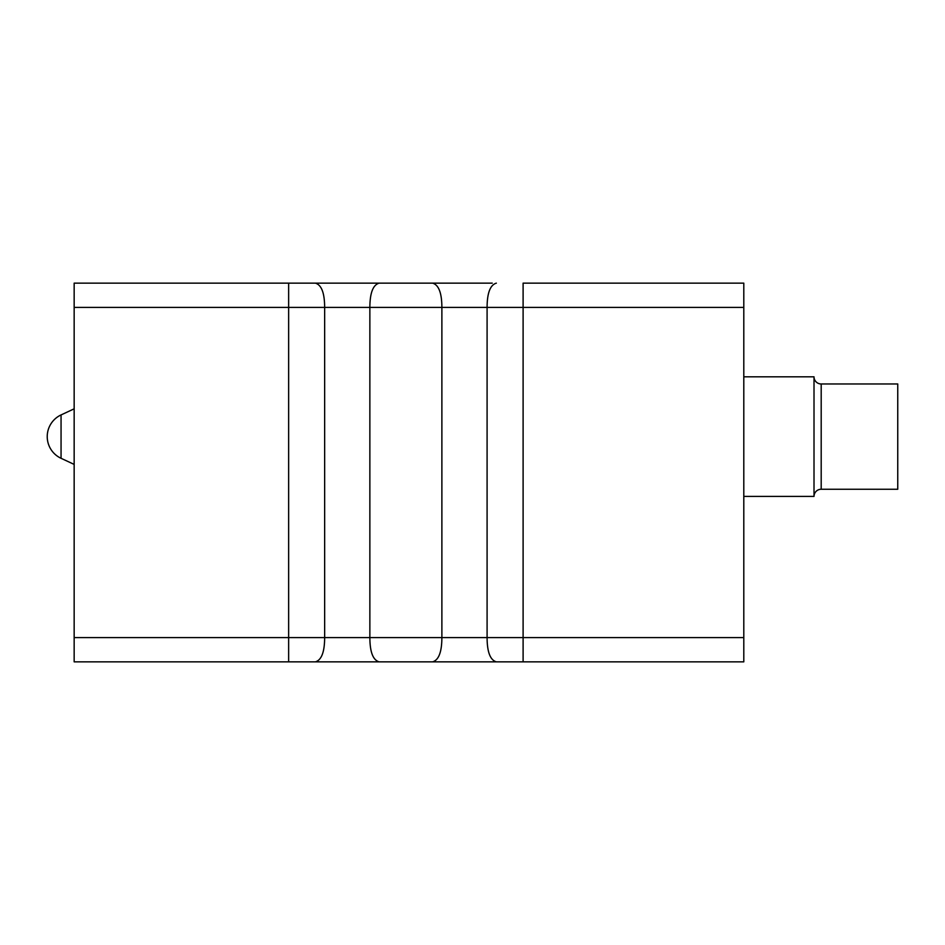<?xml version="1.0" encoding="UTF-8"?>
<svg xmlns="http://www.w3.org/2000/svg" width="945" height="945" viewBox="0 0 945 945"><rect width="100%" height="100%" fill="white"/><g stroke="black" fill="none" stroke-linecap="round" stroke-linejoin="round"><path stroke-width="1.42" d="M496.349 283.146C490.231 284.917 487.147 293.009 487.088 307.42L523.105 307.42L523.105 283.146L743.798 283.146L743.798 661.854L74.159 661.854L74.159 283.146L492.239 283.146M74.159 307.42L324.655 307.42C324.596 293.009 321.513 284.917 315.394 283.146L74.159 283.146M625.649 661.854L640.332 661.854M631.732 661.854L663.189 661.854M659.74 661.854L672.249 661.854M671.009 661.854L743.798 661.854M315.394 661.854C321.513 660.082 324.596 651.991 324.655 637.58L74.159 637.58M379.122 283.146C373.003 284.917 369.92 293.009 369.861 307.42L369.861 637.58L324.655 637.58L324.655 307.42L441.882 307.42L441.882 637.58L369.861 637.58C369.92 651.991 373.003 660.082 379.122 661.854M432.621 283.146C438.74 284.917 441.823 293.009 441.882 307.42L487.088 307.42L487.088 637.58L441.882 637.58C441.823 651.991 438.74 660.082 432.621 661.854M496.349 661.854C490.231 660.082 487.147 651.991 487.088 637.58L743.798 637.58M74.159 408.819L61.059 414.926A23.92 23.92 0 0 0 61.059 458.301L74.159 464.408M743.798 496.42L814.011 496.42A7.182 7.182 0 0 1 821.193 489.25L897.75 489.25L897.75 383.977L821.193 383.977L821.193 489.25M743.798 376.807L814.011 376.807A7.182 7.182 0 0 0 821.193 383.977M814.011 376.807L814.011 496.42M523.105 661.854L523.105 307.42L743.798 307.42M288.638 661.854L288.638 283.146M61.059 414.926L61.059 458.301M651.648 661.854L666.568 661.854M135.749 661.854L125.472 661.854M115.845 661.854L100.914 661.854M95.232 661.854L94.358 661.854M137.427 661.854L127.162 661.854M117.345 661.854L101.847 661.854M97.051 661.854L94.547 661.854"/></g></svg>
